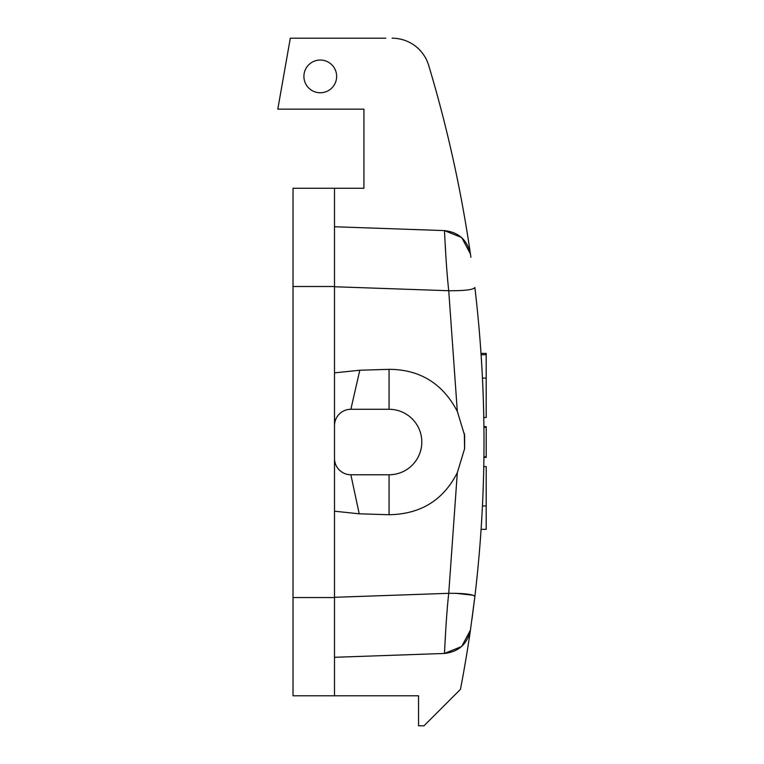 <?xml version="1.0" encoding="UTF-8"?>
<svg xmlns="http://www.w3.org/2000/svg" width="764" height="764" viewBox="0 0 764 764"><rect width="100%" height="100%" fill="white"/><g stroke="black" fill="none" stroke-linecap="round" stroke-linejoin="round"><path stroke-width="1.15" d="M334.498 458.4L334.498 695.784L293.023 695.784L293.023 188.269L334.498 188.269L334.498 458.4A16.369 16.369 0 0 0 350.867 474.769L389.067 474.769A32.747 32.747 0 0 0 421.804 442.031A32.747 32.747 0 0 0 389.067 409.284L350.867 409.284A16.369 16.369 0 0 0 334.498 425.653M481.31 357.772L481.626 362.833M481.606 362.499L481.11 354.725L486.2 354.716L486.2 417.507L483.793 417.507A1309.716 1309.716 0 0 0 482.456 378.113L486.2 378.113M486.2 426.637L483.927 426.637L486.2 426.637L486.2 457.416L484.013 457.416M483.937 456.767L486.2 456.767M483.937 427.296L486.2 427.296M486.2 466.546L483.793 466.546L486.2 466.546L486.2 529.337L481.11 529.337M482.456 505.949C480.718 537.006 480.718 537.006 482.456 505.949C480.718 537.006 480.718 537.006 482.456 505.949L486.2 505.949M483.793 466.546C482.676 506.351 482.676 506.351 483.793 466.546M482.456 378.113C480.718 347.047 480.718 347.047 482.456 378.113C480.718 347.047 480.718 347.047 482.456 378.113M334.498 372.861L359.806 370.234L389.067 369.327C419.952 369.48 442.7 383.499 457.321 411.395L464.627 435.442L464.627 448.621L464.627 435.442L464.627 448.621L457.321 472.668C443.368 500.172 420.611 514.191 389.067 514.726L359.214 513.809L350.867 474.769M359.806 370.234L350.867 409.284M385.763 38.2L290.31 38.2L277.8 109.147L363.931 109.147L363.931 188.269L334.498 188.269M464.35 433.36L464.569 449.146M334.498 695.784L418.538 695.784L418.538 725.8L423.991 725.8L460.463 689.329A1309.716 1309.716 -79.3 0 0 470.443 630.109C467.31 644.081 458.62 651.864 444.39 653.459L334.498 657.298L444.39 653.459C458.62 651.864 467.31 644.081 470.443 630.109C467.281 644.062 458.601 651.845 444.39 653.459L461.618 646.535M461.676 646.487L470.443 630.109L474.874 596.541L471.932 619.537M445.479 635.008L445.259 639.038M473.374 595.271L455.545 593.284M470.834 256.656L470.443 253.944L461.676 237.566M461.618 237.518L444.39 230.594C458.62 232.189 467.31 239.972 470.443 253.944C467.31 239.972 458.62 232.189 444.39 230.594C458.601 232.208 467.281 239.992 470.443 253.944L470.92 257.258M445.259 245.015L445.584 250.869M470.443 253.944A1309.716 1309.716 0 0 0 428.699 65.418A38.2 38.2 0 0 0 392.113 38.2M444.39 230.594L334.498 226.755L444.39 230.594C444.591 228.885 445.574 261.775 448.735 290.74L334.498 286.748M444.39 653.459C444.572 655.273 445.727 620.129 448.735 593.322C464.693 593.246 473.403 594.325 474.874 596.541C487.05 493.534 487.05 390.528 474.874 287.522C473.403 289.737 464.693 290.807 448.735 290.74L457.321 411.395M359.214 513.809L334.498 511.202M482.094 370.97L481.11 354.716M481.014 353.407L486.2 353.407L486.2 354.716M481.606 362.575L482.084 370.865M320.269 60.031A16.369 16.369 0 0 1 336.647 76.4A16.369 16.369 0 0 1 320.269 92.769A16.369 16.369 0 0 1 303.9 76.4A16.369 16.369 0 0 1 320.269 60.031M389.067 409.284L389.067 369.327M389.067 514.726L389.067 474.769M334.498 286.5L293.023 286.5M334.498 597.553L293.023 597.553M334.498 597.305L448.735 593.322L457.321 472.668"/></g></svg>
